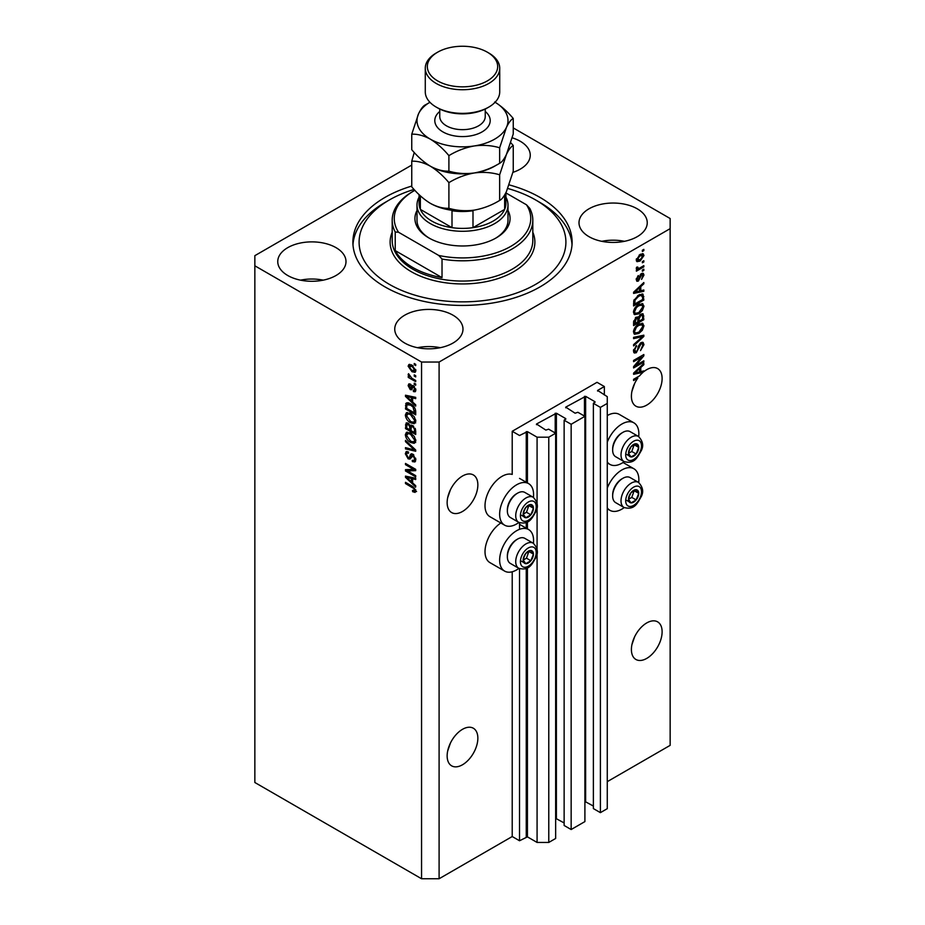 <?xml version="1.0" encoding="UTF-8"?>
<svg xmlns="http://www.w3.org/2000/svg" width="925" height="925" viewBox="0 0 925 925"><rect width="100%" height="100%" fill="white"/><g stroke="black" fill="none" stroke-linecap="round" stroke-linejoin="round"><path stroke-width="1.39" d="M604.349 386.534L597.03 382.314L512.219 431.281L519.526 435.502L527.423 431.617L537.078 437.19L548.779 437.19L555.648 433.224L548.629 429.165L545.854 430.102L536.5 424.02L556.387 413.209L565.742 418.609L564.134 420.216L571.153 424.274L584.901 416.331L577.882 412.284L575.096 413.209L565.742 407.127L585.629 396.328L594.983 401.728L593.376 403.335L600.394 407.382L607.274 403.416L607.274 396.663L597.619 390.419L604.349 386.534L604.349 394.975M597.619 390.419L597.619 391.09M593.376 403.335L593.376 808.589L600.394 812.647L607.274 808.67L607.274 403.416M600.394 812.647L600.394 407.382M584.901 801.455L593.376 806.057M565.742 407.127L565.742 407.809M564.134 420.216L564.134 825.482L571.153 829.528L584.901 821.597L584.901 416.331M571.153 829.528L571.153 424.274M555.648 818.336L564.134 822.938M536.5 424.02L536.5 424.691M411.752 165.078L254.849 255.67L254.849 782.504L421.557 878.75L439.097 878.75L512.219 836.535L519.526 840.756L527.423 836.871L537.078 842.444L548.779 842.444L555.648 838.478L555.648 433.224M548.779 842.444L548.779 437.19M537.078 842.444L537.078 552.803M537.078 549.612L537.078 506.865M537.078 503.686L537.078 437.19M519.526 840.756L519.526 568.667M519.526 529.343L519.526 522.729M512.219 836.535L512.219 571.777M518.937 522.452A23.992 13.852 -60 0 1 516.601 523.978A23.992 13.852 -60 0 1 504.611 525.169L489.984 516.728A23.992 13.852 -60 0 1 486.307 497.5A23.992 13.852 -60 0 1 501.986 476.363A23.992 13.852 -60 0 1 512.219 474.421L512.219 431.281M447.665 751.019L450.429 743.064M447.145 755.91A21.714 12.534 120 0 0 451.643 765.842A21.714 12.534 120 0 0 468.374 760.026A21.714 12.534 120 0 0 477.855 738.173A21.714 12.534 120 0 0 473.357 728.241A21.714 12.534 120 0 0 456.626 734.057A21.714 12.534 120 0 0 447.145 755.91M631.925 644.644L634.677 636.678M631.405 649.523A21.714 12.534 120 0 0 635.903 659.467A21.714 12.534 120 0 0 652.634 653.651A21.714 12.534 120 0 0 662.115 631.798A21.714 12.534 120 0 0 657.617 621.854A21.714 12.534 120 0 0 640.875 627.67A21.714 12.534 120 0 0 631.405 649.523M447.665 497.743L450.429 489.776M447.145 502.622A21.714 12.534 120 0 0 451.643 512.566A21.714 12.534 120 0 0 468.374 506.738A21.714 12.534 120 0 0 477.855 484.885A21.714 12.534 120 0 0 473.357 474.953A21.714 12.534 120 0 0 456.626 480.769A21.714 12.534 120 0 0 447.145 502.622M631.925 391.356L634.677 383.389M636.77 377.481L637.834 378.094A21.714 12.534 120 0 0 631.405 396.247A21.714 12.534 120 0 0 635.903 406.179A21.714 12.534 120 0 0 652.634 400.363A21.714 12.534 120 0 0 662.115 378.51A21.714 12.534 120 0 0 657.617 368.566A21.714 12.534 120 0 0 643.835 371.665L642.898 371.122M512.924 172.351A34.121 19.703 0 0 0 530.256 155.203A34.121 19.703 0 0 0 520.266 141.271A34.121 19.703 0 0 0 512.196 137.813M336.006 247.646A34.121 19.703 0 0 0 298.821 243.379A34.121 19.703 0 0 0 277.754 261.578A34.121 19.703 0 0 0 287.756 275.511A34.121 19.703 0 0 0 324.941 279.778A34.121 19.703 0 0 0 345.996 261.578A34.121 19.703 0 0 0 336.006 247.646M323.253 280.148A34.121 19.703 0 0 0 300.509 280.148M452.996 315.194A34.121 19.703 0 0 0 415.811 310.916A34.121 19.703 0 0 0 394.744 329.115A34.121 19.703 0 0 0 404.734 343.048A34.121 19.703 0 0 0 441.919 347.326A34.121 19.703 0 0 0 462.986 329.115A34.121 19.703 0 0 0 452.996 315.194M440.242 347.696A34.121 19.703 0 0 0 417.499 347.696M637.244 208.807A34.121 19.703 0 0 0 600.059 204.541A34.121 19.703 0 0 0 579.004 222.74A34.121 19.703 0 0 0 588.994 236.673A34.121 19.703 0 0 0 626.179 240.939A34.121 19.703 0 0 0 647.246 222.74A34.121 19.703 0 0 0 637.244 208.807M624.491 241.321A34.121 19.703 0 0 0 601.747 241.321M533.413 543.31A23.992 13.852 120 0 0 528.603 529.551A23.992 13.852 120 0 0 516.601 530.73A23.992 13.852 120 0 0 500.934 551.878A23.992 13.852 120 0 0 504.611 571.095A23.992 13.852 120 0 0 516.601 569.916A23.992 13.852 120 0 0 518.937 568.378M504.611 525.169A23.992 13.852 -60 0 1 500.934 505.94A23.992 13.852 -60 0 1 516.601 484.804A23.992 13.852 -60 0 1 528.603 483.613A23.992 13.852 -60 0 1 533.413 497.384M607.274 488.053A23.992 13.852 -60 0 1 621.901 469.946A23.992 13.852 -60 0 1 633.891 468.755A23.992 13.852 -60 0 1 638.701 482.526M624.225 507.594A23.992 13.852 -60 0 1 621.901 509.12A23.992 13.852 -60 0 1 609.899 510.311A23.992 13.852 -60 0 1 607.274 507.906M638.701 436.6A23.992 13.852 120 0 0 633.891 422.829A23.992 13.852 120 0 0 621.901 424.02A23.992 13.852 120 0 0 607.274 442.127M607.274 461.98A23.992 13.852 120 0 0 609.899 464.385A23.992 13.852 120 0 0 621.901 463.194A23.992 13.852 120 0 0 624.225 461.667M411.752 186.064A109.612 63.282 0 0 0 352.887 242.165A109.612 63.282 0 0 0 384.997 286.9A109.612 63.282 0 0 0 504.449 300.625A109.612 63.282 0 0 0 572.113 242.165A109.612 63.282 0 0 0 540.003 197.418A109.612 63.282 0 0 0 509.108 184.884M641.626 371.434A21.714 12.534 120 0 0 641.534 371.503L643.002 372.347A21.714 12.534 120 0 0 639.557 375.874L633.59 379.319L633.59 380.545L637.834 378.094M643.002 372.347L633.59 374.313L633.59 373.122L643.835 363.433L643.835 364.704L640.771 367.502L640.771 371.63L643.835 370.902L643.835 371.665M635.683 365.525L643.835 360.819L643.835 362.045L633.59 367.953L633.59 366.647L641.753 356.958L633.59 361.663L633.59 360.438L643.835 354.529L643.835 355.836L635.683 365.525L634.908 365.086M640.979 342.666L643.118 342.423L643.962 344.667L640.505 350.61L642.771 345.245L642.216 343.73L641.013 343.869L636.261 352.749L634.272 353.003L633.463 350.945L636.516 345.545L634.654 350.217L636.284 351.512L637.325 350.529L638.539 345.892L640.979 342.666M636.261 352.749L634.804 351.905L636.284 351.512M633.59 337.359L643.835 335.174L643.835 336.446L633.59 345.892L633.59 344.62L642.632 336.561L633.59 338.642L633.59 337.359M642.401 323.241L643.962 325.82L642.355 330.237L638.851 333.451L634.55 334.272L633.463 331.878C633.995 328.363 635.741 325.797 638.724 324.166L642.921 323.461M642.401 303.597L643.962 306.175L642.355 310.58L638.851 313.806L634.55 314.627L633.463 312.222C633.995 308.719 635.741 306.14 638.724 304.51L642.921 303.805M640.771 290.739L643.835 289.999L643.835 291.282L633.59 293.422L633.59 292.219L643.835 282.53L643.835 283.813L640.771 286.611L640.771 290.739L639.58 290.045M642.366 250.224L643.835 249.368L643.835 250.606L642.366 251.45L642.366 250.224M439.097 878.75L439.097 362.045L670.151 228.648L670.151 218.52L513.248 127.927M607.274 781.66L670.151 745.353L670.151 228.648M633.891 422.829L619.264 414.388A23.992 13.852 120 0 0 607.274 415.579M500.841 522.995A23.992 13.852 120 0 0 486.099 544.166A23.992 13.852 120 0 0 489.984 562.654L504.611 571.095M640.031 254.479L643.21 253.808L643.962 255.52L640.112 261.035L637.001 261.671L636.25 259.971L640.031 254.479M642.366 261.578L643.835 260.734L643.835 261.96L642.366 262.804L642.366 261.578M639.973 267.868L643.835 265.648L643.835 266.874L636.388 271.175L636.388 269.95L637.579 269.256L636.25 268.574L636.654 267.186L637.718 267.024L638.447 268.539L639.973 267.868M636.261 268.493L637.579 269.256L636.25 268.574M636.573 267.348L638.447 268.539M642.366 270.019L643.835 269.175L643.835 270.401L642.366 271.245L642.366 270.019M641.557 273.557L643.291 273.326L643.962 275.072L641.568 279.385L642.898 275.604L641.742 274.679L638.377 281.073L636.886 281.269L636.25 279.581L638.377 275.546L637.313 278.922L638.227 279.94L641.557 273.557M642.898 275.604L640.782 274.124M636.4 278.39L638.227 279.94M638.655 295.04L642.979 294.127L643.835 300.035L633.59 305.944L633.787 300.625L638.655 295.04M640.828 314.199L643.118 313.853L643.835 319.68L633.59 325.588L633.59 321.923L636.169 317.194L638.308 317.275L640.828 314.199M407.555 470.941L415.707 475.647L415.707 476.872L405.474 470.964L405.474 469.657L413.625 469.38L405.474 464.662L405.474 463.437L415.707 469.345L415.707 470.663L407.555 470.941L409.023 470.097L415.707 469.865M413.81 454.903L409.995 459.066L408.145 458.835L405.335 453.793L406.179 451.631L408.399 451.92L408.526 453.227L407.046 453.042L406.538 454.441L408.168 457.621L409.208 457.84L410.411 454.603L412.862 454.198L415.834 459.644L414.92 461.945L412.377 461.598L412.249 460.292L413.961 460.5L414.643 458.846L412.885 455.435L411.822 455.297L413.29 454.453M411.81 453.793L410.989 453.944M405.474 440.369L415.707 450.001L415.707 451.261L405.474 448.891L405.474 447.631L414.504 450.001L405.474 441.641L405.474 440.369M415.834 440.797L414.238 443.353L410.723 442.52C407.682 440.913 405.878 438.311 405.335 434.727L406.422 432.345L410.596 433.085L414.273 436.415L415.834 440.797M415.834 421.141L414.238 423.708L410.723 422.875C407.682 421.257 405.878 418.655 405.335 415.071L406.422 412.7L410.596 413.44L414.273 416.77L415.834 421.141M414.238 374.868L415.707 375.712L415.707 376.938L414.238 376.093L414.238 374.868M411.903 365.074L415.834 370.647L415.071 372.336L411.983 371.723L408.133 366.196L408.896 364.496L411.903 365.074M415.834 490.978L415.117 492.401L412.642 491.684L412.515 490.377L414.643 490.227L413.868 488.562L405.474 483.544L405.474 482.318L412.411 486.33L415.834 490.978M415.822 490.042L414.365 490.886L415.626 489.66M254.849 265.799L421.557 362.045L439.097 362.045M421.557 878.75L421.557 362.045M412.642 402.028L415.707 404.826L415.707 406.098L405.474 396.42L405.474 395.218L415.707 397.357L415.707 398.629L412.642 397.9L412.642 402.028M413.44 385.76L415.834 390.049L415.198 391.726L413.44 391.599L413.313 390.292L414.77 389.356L413.625 387.089L412.943 386.985L411.602 389.76L410.249 389.598L408.133 385.644L408.792 383.921L410.249 384.072L410.388 385.378L409.185 386.222L410.099 388.28L411.926 385.494L413.44 385.76M413.313 390.292L415.695 388.824M410.388 385.378L409.185 386.222M410.099 388.28L412.18 387.413L412.874 385.494M414.238 383.158L415.707 384.002L415.707 385.228L414.238 384.384L414.238 383.158M411.845 378.244L415.707 380.464L415.707 381.69L408.26 377.4L408.26 376.174L409.451 376.857L408.133 374.637L408.526 373.712L411.845 378.244M414.238 363.502L415.707 364.346L415.707 365.572L414.238 364.728L414.238 363.502M406.931 404.768L407.116 402.999L405.659 403.843C406.722 402.421 408.353 402.433 410.527 403.878C413.556 405.428 415.29 407.913 415.707 411.371L415.707 414.851L405.474 408.942L406.318 402.999M411.336 425.061L410.191 425.731L412.7 425.546L415.707 430.865L415.707 434.507L405.474 428.587L406.144 422.956L408.041 423.164L410.191 425.731L410.631 425.211M412.642 482.931L415.707 485.717L415.707 487.001L405.474 477.312L405.474 476.121L415.707 478.248L415.707 479.532L412.642 478.792L412.642 482.931M416.574 491.557L414.111 490.84M413.926 490.944L412.642 491.684M414.689 488.076L413.868 488.562M406.538 482.931L405.474 483.544M407.347 395.969L405.474 396.42M415.707 397.438L414.111 397.056L412.642 397.9M412.908 397.738L412.908 396.767L411.452 397.611L406.538 396.432L411.452 400.93L411.452 397.611M412.642 400.248L411.452 400.93M407.798 395.703L406.538 396.432M415.718 390.998L413.44 391.599M414.909 390.755L414.839 390.119M414.481 386.592L413.625 387.089M414.157 386.28L412.943 386.985M412.168 388.962L410.249 389.598M411.717 388.754L410.931 388.153M409.613 385.251L408.133 385.644M409.59 384.8L409.706 383.887M411.567 387.436L412.18 387.413L411.567 387.436M415.302 383.771L414.238 384.384M409.324 376.787L408.26 377.4M408.966 374.163L408.133 374.637M415.302 364.115L414.238 364.728M415.649 371.688L413.914 371.133M413.163 371.029L411.983 371.723M409.625 365.861L408.133 366.196M409.59 365.352L409.787 364.3M411.509 364.855L409.185 366.832L411.983 370.486L414.77 370L411.983 366.346L409.185 366.832M415.683 369.48L414.296 371.006L415.811 370.139M412.978 365.768L411.983 366.346M415.302 375.481L414.238 376.093M415.707 413.163L414.909 412.7M406.665 408.249L405.474 408.942M409.498 403.346L406.873 404.78L406.665 408.411L414.504 412.932L413.012 407.012L410.515 405.104L406.873 404.78M415.707 412.238L414.504 412.932M411.533 404.514L410.515 405.104M413.822 406.549L413.012 407.012M415.614 410.18L414.504 410.827M415.695 422.864L412.18 422.031M411.879 422.205L410.723 422.875M406.803 414.562L405.335 415.071M406.803 414.227L407.254 412.446M409.717 412.978L407.347 414.007L408.249 413.822L406.538 415.753L410.735 421.661L413.833 422.216L414.643 420.47L410.561 414.654L408.249 413.822L409.717 412.978M413.833 422.216L415.822 420.84M411.579 414.065L410.561 414.654M415.695 419.858L414.643 420.47M415.707 432.808L414.909 432.357M410.92 430.056L410.122 429.593M406.665 427.905L405.474 428.587M406.931 424.402L407.081 422.806M412.932 425.697L411.382 426.587L410.92 430.507L414.504 432.588L414.377 428.876L412.712 426.783L411.382 426.587M409.081 423.997L407.058 424.309L406.665 428.055L409.717 429.824L409.717 427.651L411.139 426.841L411.001 425.257M410.92 429.131L409.717 429.824M411.093 425.546L409.625 426.39L408.214 424.494M409.717 427.651L409.625 426.39M415.707 431.894L414.504 432.588M413.66 426.24L412.712 426.783M415.256 428.379L414.377 428.876M415.591 429.524L414.504 430.148M415.695 442.508L412.18 441.676M411.879 441.849L410.723 442.52M406.803 434.207L405.335 434.727M406.803 433.883L407.254 432.091M409.717 432.634L407.347 433.663L408.249 433.478L406.538 435.409L410.735 441.306L413.833 441.861L414.643 440.115L410.561 434.299L408.249 433.478L409.717 432.634M413.833 441.861L415.822 440.485M411.579 433.709L410.561 434.299M415.695 439.502L414.643 440.115M415.707 450.082L414.758 449.862M408.457 448.405L406.931 448.047L405.474 448.891M415.256 449.573L414.504 450.001M406.306 441.156L405.474 441.641M415.522 461.297L413.845 460.754L412.377 461.598M413.961 460.5L415.822 459.239M415.695 458.233L414.643 458.846M410.573 458.372L408.145 458.835M406.803 453.262L405.335 453.793M406.803 452.949L407.058 451.469M411.879 453.759L410.665 456.996L409.208 457.84M407.96 470.709L406.931 470.12L405.474 470.964M414.689 468.767L413.625 469.38M406.538 464.049L405.474 464.662M407.347 476.861L405.474 477.312M415.707 478.329L414.111 477.947L412.642 478.792M412.908 478.641L412.908 477.67L411.452 478.514L406.538 477.335L411.452 481.833L411.452 478.514M412.642 481.139L411.452 481.833M407.798 476.606L406.538 477.335M642.771 249.993L643.835 250.606M642.32 253.623L643.962 255.52M638.932 260.364L640.112 261.035M638.169 260.457L636.435 261.012M636.4 258.85L640.1 259.809L642.898 256.098L640.586 254.178M636.284 259.463L637.764 260.318L637.313 259.382L640.1 255.67L639.106 255.092M642.898 256.098L640.1 255.67M642.771 261.347L643.835 261.96M642.771 266.261L643.835 266.874M637.984 268.562L637.175 269.025M642.771 269.788L643.835 270.401M642.366 273.222L643.962 275.072M640.181 274.829L641.071 275.349M637.429 279.859L636.909 280.229L638.377 281.073M637.626 276.182L638.516 276.702M642.366 290.358L643.835 291.282M642.366 290.438L639.58 291.017L639.58 287.698L634.654 292.196L639.58 291.028M638.447 291.259L636.134 291.733M634.457 292.092L633.59 292.265M642.991 283.327L643.835 283.813M639.996 286.16L640.771 286.611M639.314 286.808L639.314 287.548M634.007 291.826L634.654 292.196M638.828 287.27L639.58 287.698M642.054 293.907L642.366 295.699L643.835 296.543M642.632 299.342L643.835 300.035M634.388 303.793L633.59 304.256M639.718 294.485L642.019 295.422L639.811 294.439M634.793 304.024L642.632 299.492L642.632 297.387L641.141 295.295L638.643 296.278L634.989 300.163L634.793 304.024L633.59 303.331M633.66 301.296L634.793 301.943M634.122 299.654L634.989 300.163M637.626 295.688L638.643 296.278M641.58 310.141L642.355 310.58M637.718 313.159L638.851 313.806M636.319 313.517L633.926 314.049M642.054 303.527L642.505 305.331L643.962 306.175M633.613 310.927L635.452 313.321L638.863 312.569L642.771 306.869L641.962 305.111L639.603 304.059M633.475 311.945L635.452 313.321M635.567 307.146L636.377 307.609L634.654 311.528M637.683 305.181L638.689 305.759L636.377 307.609M641.962 305.111L638.689 305.759M642.181 313.691L642.366 315.356M642.632 318.986L643.835 319.68M638.643 320.987L637.845 321.449M634.388 323.438L633.59 323.9M637.672 316.905L637.579 318.269M634.793 323.669L637.845 321.912L637.753 318.582L636.331 318.327L634.793 323.669L633.59 322.975M635.382 317.772L637.753 318.582M637.845 320.524L639.048 321.218L642.632 319.148L642.505 315.587L640.701 314.338M639.88 314.87L640.828 315.425L639.048 318.952L639.048 321.218M642.505 315.587L640.828 315.425M641.58 329.786L642.355 330.237M637.718 332.803L638.851 333.451M636.319 333.162L633.926 333.694M642.054 323.183L642.505 324.976L643.962 325.82M633.613 330.572L635.452 332.965L638.863 332.214L642.771 326.525L641.962 324.756L639.603 323.704M633.475 331.589L635.452 332.965M635.567 326.791L636.377 327.265L634.654 331.173M637.683 324.825L638.689 325.415L636.377 327.265M641.962 324.756L638.689 325.415M642.366 335.486L643.835 336.446M633.59 337.463L641.175 335.717L642.632 336.561M642.228 342.238L642.505 343.822L643.962 344.667M642.216 343.73L640.69 342.851M640.077 343.337L641.013 343.869M634.804 351.905L633.694 352.321M635.695 346.147L636.654 346.702M633.602 349.604L634.654 350.217M633.475 350.598L635.163 351.65M642.771 361.432L643.835 362.045M635.278 365.294L634.215 365.907M640.69 356.345L641.753 356.958M642.69 355.188L643.835 355.836M641.753 355.72L641.06 356.553M641.534 371.503L639.58 371.919L639.58 368.601L634.654 373.099L639.58 371.919M638.447 372.151L636.134 372.636M634.457 372.983L633.59 373.168M642.991 364.219L643.835 364.704M639.996 367.052L640.771 367.502M639.314 367.711L639.314 368.451M639.58 370.948L640.771 371.63M634.007 372.729L634.654 373.099M638.828 368.162L639.58 368.601M629.162 495.892A7.238 4.174 120 0 0 628.48 499.246A7.238 4.174 120 0 0 631.035 502.888A7.238 4.174 120 0 0 636.157 499.928A7.238 4.174 120 0 0 638.712 493.337A7.238 4.174 120 0 0 636.157 489.695A7.238 4.174 120 0 0 631.035 492.643A7.238 4.174 120 0 0 629.162 495.892M629.555 495.835L628.48 499.246L631.035 502.888L636.157 499.928L638.712 493.337L636.157 489.695L631.035 492.643L629.555 495.835M612.651 496.02L612.651 494.875A13.066 7.55 -60 0 1 613.888 488.816A13.066 7.55 -60 0 1 621.901 478.861L622.895 478.294A14.476 8.36 120 0 0 614.027 489.313A14.476 8.36 120 0 0 612.651 496.02A14.476 8.36 120 0 0 615.657 502.645L624.017 507.478A14.476 8.36 -60 0 1 622.386 494.147A14.476 8.36 -60 0 1 638.493 482.399L630.133 477.578A14.476 8.36 120 0 0 622.895 478.294M628.503 499.28L631.763 497.396L634.192 490.62M626.653 500.356L631.035 502.888M631.763 497.396L636.157 499.928M634.33 490.805L638.712 493.337M523.874 556.677A7.238 4.174 120 0 0 523.192 560.03A7.238 4.174 120 0 0 525.747 563.672A7.238 4.174 120 0 0 530.869 560.723A7.238 4.174 120 0 0 533.424 554.121A7.238 4.174 120 0 0 530.869 550.479A7.238 4.174 120 0 0 525.747 553.439A7.238 4.174 120 0 0 523.874 556.677M524.267 556.619L523.192 560.03L525.747 563.672L530.869 560.723L533.424 554.121L530.869 550.479L525.747 553.439L524.267 556.619M507.363 556.804L507.363 555.659A13.066 7.55 -60 0 1 508.6 549.612A13.066 7.55 -60 0 1 516.601 539.657L517.595 539.078A14.476 8.36 120 0 0 508.738 550.109A14.476 8.36 120 0 0 507.363 556.804A14.476 8.36 120 0 0 510.357 563.429L518.728 568.262A14.476 8.36 -60 0 1 517.098 554.931A14.476 8.36 -60 0 1 533.205 543.195L524.833 538.362A14.476 8.36 120 0 0 517.595 539.078M523.215 560.076L526.475 558.18L528.903 551.404M521.365 561.14L525.747 563.672M526.475 558.18L530.869 560.723M529.042 551.589L533.424 554.121M523.874 510.75A7.238 4.174 120 0 0 523.192 514.103A7.238 4.174 120 0 0 525.747 517.746A7.238 4.174 120 0 0 530.869 514.786A7.238 4.174 120 0 0 533.424 508.195A7.238 4.174 120 0 0 530.869 504.553A7.238 4.174 120 0 0 525.747 507.513A7.238 4.174 120 0 0 523.874 510.75M524.267 510.692L523.192 514.103L525.747 517.746L530.869 514.786L533.424 508.195L530.869 504.553L525.747 507.513L524.267 510.692M507.363 510.877L507.363 509.733A13.066 7.55 -60 0 1 508.6 503.674A13.066 7.55 -60 0 1 516.601 493.719L517.595 493.152A14.476 8.36 120 0 0 508.738 504.171A14.476 8.36 120 0 0 507.363 510.877A14.476 8.36 120 0 0 510.357 517.503L518.728 522.336A14.476 8.36 -60 0 1 517.098 509.004A14.476 8.36 -60 0 1 533.205 497.257L524.833 492.435A14.476 8.36 120 0 0 517.595 493.152M523.215 514.138L526.475 512.253L528.903 505.478M521.365 515.213L525.747 517.746M526.475 512.253L530.869 514.786M529.042 505.663L533.424 508.195M629.162 449.966A7.238 4.174 120 0 0 628.48 453.319A7.238 4.174 120 0 0 631.035 456.95A7.238 4.174 120 0 0 636.157 454.002A7.238 4.174 120 0 0 638.712 447.399A7.238 4.174 120 0 0 636.157 443.769A7.238 4.174 120 0 0 631.035 446.717A7.238 4.174 120 0 0 629.162 449.966M629.555 449.908L628.48 453.319L631.035 456.95L636.157 454.002L638.712 447.399L636.157 443.769L631.035 446.717L629.555 449.908M612.651 450.093L612.651 448.937A13.066 7.55 -60 0 1 613.888 442.89A13.066 7.55 -60 0 1 621.901 432.935L622.895 432.357A14.476 8.36 120 0 0 614.027 443.387A14.476 8.36 120 0 0 612.651 450.093A14.476 8.36 120 0 0 615.657 456.719L624.017 461.552A14.476 8.36 -60 0 1 622.386 448.22A14.476 8.36 -60 0 1 638.493 436.473L630.133 431.64A14.476 8.36 120 0 0 622.895 432.357M628.503 453.354L631.763 451.469L634.192 444.694M626.653 454.418L631.035 456.95M631.763 451.469L636.157 454.002M634.33 444.867L638.712 447.399M507.998 210.507A47.568 27.461 180 0 1 496.135 237.933A47.568 27.461 180 0 1 428.865 237.933L428.865 237.933A47.568 27.461 180 0 1 417.002 210.507M505.929 197.187A45.498 26.27 180 0 1 507.998 205.015A45.498 26.27 180 0 1 479.913 229.284A45.498 26.27 180 0 1 430.333 223.584A45.498 26.27 180 0 1 417.002 205.015L417.002 220.208A45.498 26.27 0 0 0 429.616 238.361M414.03 189.428A103.403 59.697 0 0 0 389.379 199.95A103.403 59.697 0 0 0 389.379 284.368A103.403 59.697 0 0 0 535.621 284.368A103.403 59.697 0 0 0 535.621 199.95L540.003 202.483A109.612 63.282 180 0 1 572.02 244.697M412.781 267.487A70.312 40.596 0 0 0 442.023 277.616L395.229 250.606A70.312 40.596 0 0 0 412.781 267.487M442.023 259.046L438.739 255.45A68.242 39.405 0 0 0 510.762 246.385A68.242 39.405 0 0 0 526.475 204.795L529.771 208.391A70.312 40.596 180 0 1 532.812 220.208A70.312 40.596 180 0 1 442.023 259.046L442.023 277.616M395.229 250.606L395.229 232.025A70.312 40.596 180 0 1 392.188 220.208A70.312 40.596 180 0 1 412.781 191.498L414.238 190.654A68.242 39.405 0 0 0 398.525 232.244L395.229 232.025M526.475 204.795L505.929 192.932M414.851 190.307A68.242 39.405 0 0 0 414.238 190.654M438.739 255.45L398.525 232.244M352.98 244.697A109.612 63.282 180 0 1 384.997 202.483L389.379 199.95M540.003 202.483L535.621 199.95A103.403 59.697 0 0 0 507.767 188.48M495.384 238.361A45.498 26.27 0 0 0 507.998 220.208L507.998 205.015M419.071 194.608L419.071 203.327A43.429 25.079 0 0 0 420.355 209.385A43.429 25.079 0 0 0 431.79 221.052A43.429 25.079 0 0 0 452.001 227.654A43.429 25.079 0 0 0 472.999 227.654A43.429 25.079 0 0 0 504.645 209.385A43.429 25.079 0 0 0 505.929 203.327L505.929 192.631M420.355 195.823L420.355 209.385L452.001 227.654L452.001 210.761A43.429 25.079 180 0 0 472.999 210.761L472.999 227.654L504.645 209.385L504.645 195.002M417.002 205.015A45.498 26.27 180 0 1 419.071 197.187M488.828 107.069L487.359 107.913A35.162 20.292 180 0 1 437.641 107.913L436.172 107.069A37.22 21.495 0 0 0 488.828 107.069A37.22 21.495 0 0 0 499.72 91.876L499.72 68.242A37.22 21.495 180 0 1 476.745 88.095A37.22 21.495 180 0 1 436.172 83.435A37.22 21.495 180 0 1 425.28 68.242A37.22 21.495 180 0 1 436.172 53.037L437.641 52.193A35.162 20.292 0 0 0 437.641 80.903A35.162 20.292 0 0 0 487.359 80.903A35.162 20.292 0 0 0 487.359 52.193L488.828 53.037A37.22 21.495 180 0 1 499.72 68.242M499.65 200.448C491.753 205.258 483.289 208.483 474.271 210.125C465.368 211.282 456.904 210.669 448.903 208.298C443.087 208.541 436.889 206.876 430.333 203.327C423.777 199.314 417.58 193.822 411.752 186.85L411.752 161.193C417.568 160.95 423.766 162.615 430.333 166.176C436.877 170.188 443.075 175.681 448.903 182.641C456.8 177.831 465.263 174.605 474.271 172.975C483.185 171.807 491.649 172.42 499.65 174.79L499.65 200.448C501.789 199.442 504.056 196.47 506.449 191.544L513.248 171.148L513.248 145.491L510.762 142.693M448.903 182.641L448.903 208.298M499.65 174.79L506.449 154.394C508.831 149.468 511.097 146.508 513.248 145.491M414.238 152.498L411.752 161.193M429.905 102.259A45.498 26.27 0 0 0 418.551 113.787A45.498 26.27 0 0 0 430.333 139.155A45.498 26.27 0 0 0 474.271 145.953A45.498 26.27 0 0 0 506.449 127.384C508.831 122.458 511.097 119.487 513.248 118.481L513.248 133.998L506.449 154.394C504.056 159.32 501.789 162.291 499.65 163.297C491.753 168.119 483.289 171.333 474.271 172.975C465.368 174.131 456.904 173.518 448.903 171.148C443.075 171.391 436.877 169.726 430.333 166.176A45.498 26.27 0 0 0 474.271 172.975A45.498 26.27 0 0 0 496.494 165.055M430.333 203.327A45.498 26.27 0 0 0 474.271 210.125M430.333 166.176C423.766 162.153 417.58 156.672 411.752 149.7L411.752 134.183C417.58 133.94 423.777 135.605 430.333 139.155C436.889 143.167 443.075 148.659 448.903 155.631C456.8 150.81 465.263 147.584 474.271 145.953C483.185 144.797 491.649 145.398 499.65 147.78L506.449 127.384A45.498 26.27 0 0 0 495.095 102.259M429.986 102.34L425.35 104.883C423.234 105.855 420.967 108.815 418.551 113.787L411.752 134.183M513.248 118.481C507.42 111.509 501.223 106.017 494.667 102.004M499.65 147.78L499.65 163.297M448.903 155.631L448.903 171.148M425.28 68.242L425.28 91.876A37.22 21.495 0 0 0 436.172 107.069L437.641 107.913M488.828 53.037L487.359 52.193A35.162 20.292 0 0 0 437.641 52.193M594.983 402.41L594.983 401.728M585.629 801.582L585.629 396.328M584.461 416.077L584.461 396.328M565.742 419.291L565.742 418.609M556.387 818.463L556.387 413.209M555.208 432.969L555.208 413.209M527.423 836.871L527.423 567.823M527.423 528.869L527.423 521.885M527.423 482.942L527.423 431.617M526.256 836.871L526.256 568.389M526.256 528.198L526.256 522.463M526.256 482.26L526.256 431.617M413.498 487.024L412.492 487.602M410.029 396.166L408.642 396.975M412.608 386.28L411.151 387.124M406.85 404.815L405.474 405.613M406.931 424.078L405.474 424.922M413.683 448.093L412.897 448.556M411.347 455.516L409.879 456.36M410.029 477.069L408.642 477.878M639.626 276.147L640.655 276.748M636.042 289.895L636.758 290.311M642.366 315.194L643.835 316.038M633.648 320.998L634.793 321.657M637.579 318.108L639.048 318.952M639.557 336.133L641.025 336.978M638.169 347.418L639.082 347.939M636.042 370.798L636.758 371.214M626.757 495.673A11.169 6.452 120 0 0 629.647 506.461A11.169 6.452 120 0 0 640.435 496.898A11.169 6.452 120 0 0 637.545 486.111A11.169 6.452 120 0 0 626.757 495.673M521.469 556.468A11.169 6.452 120 0 0 524.359 567.256A11.169 6.452 120 0 0 535.147 557.683A11.169 6.452 120 0 0 532.257 546.906A11.169 6.452 120 0 0 521.469 556.468M521.469 510.542A11.169 6.452 120 0 0 524.359 521.318A11.169 6.452 120 0 0 535.147 511.756A11.169 6.452 120 0 0 532.257 500.968A11.169 6.452 120 0 0 521.469 510.542M626.757 449.747A11.169 6.452 120 0 0 629.647 460.534A11.169 6.452 120 0 0 640.435 450.972A11.169 6.452 120 0 0 637.545 440.184A11.169 6.452 120 0 0 626.757 449.747M392.188 220.208L392.188 240.465A70.312 40.596 0 0 0 412.781 269.175A70.312 40.596 0 0 0 489.406 277.974A70.312 40.596 0 0 0 532.812 240.465L532.812 220.208M532.812 232.244A72.381 41.787 180 0 1 497.997 278.575A72.381 41.787 180 0 1 411.313 271.707A72.381 41.787 180 0 1 392.188 232.244M485.243 111.451A27.715 16.003 180 0 1 480.283 132.853A27.715 16.003 180 0 1 442.902 131.893A27.715 16.003 180 0 1 439.757 111.451M439.757 109.046L439.757 116.527A22.743 13.135 0 0 0 446.417 125.812A22.743 13.135 0 0 0 471.207 128.667A22.743 13.135 0 0 0 485.243 116.527L485.243 109.046M519.526 524.313L528.603 529.551M623.034 462.488L633.891 468.755M607.274 462.858L609.899 464.385M607.274 508.796L609.899 510.311M519.526 478.387L528.603 483.613M414.377 390.396L415.845 389.552M409.521 385.309L410.978 384.465M410.608 388.35L412.064 387.506M407.058 424.309L408.515 423.465M407.046 453.042L408.515 452.198M637.868 268.504L636.412 267.66M642.528 274.586L641.071 273.742M637.66 279.998L636.192 279.153M637.418 318.131L635.949 317.287M624.017 507.478C634.7 510.438 637.36 503.108 641.175 496.748C643.823 491.846 642.933 487.059 638.493 482.399M518.728 568.262C529.412 571.222 532.072 563.892 535.887 557.532C538.535 552.63 537.645 547.843 533.205 543.195M518.728 522.336C529.412 525.296 532.072 517.965 535.887 511.606C538.535 506.703 537.645 501.917 533.205 497.257M624.017 461.552C634.7 464.512 637.36 457.17 641.175 450.822C643.823 445.908 642.933 441.132 638.493 436.473"/></g></svg>
